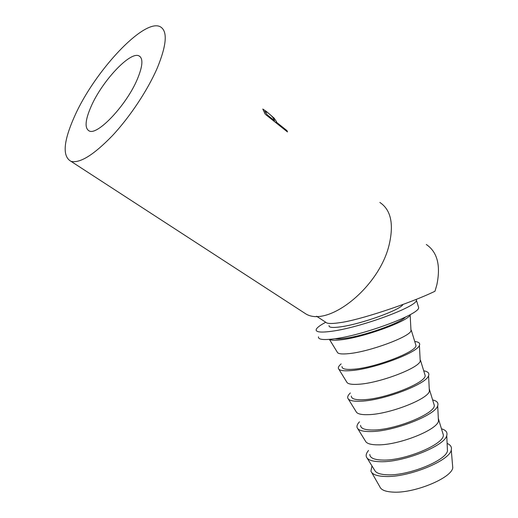 <?xml version="1.0" encoding="UTF-8"?>
<svg xmlns="http://www.w3.org/2000/svg" width="518" height="518" viewBox="0 0 518 518"><rect width="100%" height="100%" fill="white"/><g stroke="black" fill="none" stroke-linecap="round" stroke-linejoin="round"><path stroke-width="0.78" d="M137.264 79.364C126.457 105.135 97.513 135.697 89.238 130.976C84.44 128.309 85.14 119.969 91.336 105.957C102.331 80.963 130.141 51.146 138.986 55.873C143.363 58.288 142.793 66.116 137.264 79.364M402.952 304.474C400.88 309.777 360.988 324.177 340.663 326.826C332.569 327.939 328.703 327.531 329.059 325.608M325.349 321.989L326.994 323.07C329.454 323.724 333.579 323.614 339.374 322.727C357.867 320.629 409.906 303.464 434.984 291.245L436.862 284.77C440.85 265.384 437.328 251.955 426.295 244.496M276.392 121.542L276.826 122.526L286.972 130.62L287.471 131.941L265.222 114.2L262.801 109.045L266.718 111.72L274.145 118.156L276.392 121.542L275.557 122.442M301.081 310.813L305.963 313.986C328.354 327.454 378.917 287.458 389.05 245.228C394.049 224.119 390.98 209.855 379.849 202.441M157.407 67.703C166.822 44.542 167.748 30.873 160.185 26.696C143.829 18.201 94.723 71.27 74.974 115.436C63.403 141.032 62.082 156.332 71.005 161.338C79.85 163.552 93.635 155.005 112.374 135.703C130.037 116.822 147.902 89.834 157.407 67.703M418.246 306.267L418.654 307.608C419.807 314.271 362.619 335.58 333.851 338.882C323.128 340.196 318.007 339.51 318.492 336.823M416.304 299.313L416.401 300.2C417.45 306.526 360.165 327.706 331.455 331.293C320.752 332.718 315.663 332.148 316.194 329.577C316.789 327.739 319.975 325.304 325.757 322.254M371.671 472.481L379.869 486.836C381.112 489.905 385.386 491.653 392.689 492.087C413.623 493.712 451.586 478.172 452.764 467.78L452.492 464.529M371.956 465.902L370.933 471.173C372.196 474.371 376.819 476.133 384.816 476.469C407.77 477.836 449.961 460.774 451.269 449.909C451.955 447.04 450.576 444.878 447.118 443.427M367.126 458.1L374.618 470.202C375.919 472.986 380.128 474.514 387.244 474.792C407.906 475.964 445.687 460.826 447.474 450.919L447.319 447.623M368.531 450.466C366.407 452.965 365.714 455.16 366.472 457.044C367.806 459.965 372.371 461.519 380.16 461.706C402.823 462.645 444.794 445.992 446.749 435.573C447.701 432.368 445.94 430.108 441.465 428.8M369.794 454.454C369.962 457.97 374.229 459.842 382.608 460.068C404.746 460.968 445.208 443.868 443.291 434.777L442.715 432.893M357.75 428.658L365.378 440.993C366.524 443.531 370.674 444.813 377.816 444.845C398.413 445.266 436.616 430.251 438.455 421.231L438.714 419.813L438.306 418.259M359.479 421.82C357.316 424.106 356.552 426.074 357.174 427.732C358.339 430.367 362.833 431.643 370.661 431.559C393.253 431.669 435.69 415.151 437.697 405.73C438.662 402.868 436.972 400.926 432.621 399.909M360.599 425.375C360.651 428.535 364.834 430.076 373.141 430.005C395.111 430.089 435.871 413.351 434.252 405.231L433.741 403.554M348.316 399.015L356.073 411.583C357.064 413.863 361.143 414.886 368.317 414.665C388.85 414.322 427.473 399.436 429.37 391.343L429.636 390.158L429.234 388.701M350.356 392.968C348.167 395.033 347.325 396.788 347.824 398.219C348.815 400.563 353.231 401.554 361.091 401.185C383.605 400.433 426.508 384.071 428.587 375.686C429.558 373.161 427.939 371.535 423.718 370.81M351.334 396.076C351.269 398.873 355.361 400.084 363.61 399.715C385.398 398.964 426.456 382.601 425.142 375.466L424.695 374.002M338.824 369.172L346.704 381.98C347.533 383.98 351.547 384.738 358.741 384.252C379.208 383.126 418.259 368.395 420.221 361.247L420.098 358.948M341.161 363.901C338.953 365.76 338.034 367.294 338.409 368.505C339.219 370.551 343.557 371.238 351.444 370.571C373.873 368.939 417.262 352.758 419.405 345.428C420.396 343.246 418.842 341.938 414.743 341.498M342.003 366.556C341.815 368.991 345.817 369.865 354.001 369.185C375.608 367.592 416.971 351.612 415.96 345.474L415.578 344.224M329.409 339.361L337.276 352.169C337.937 353.891 341.874 354.37 349.093 353.606C369.483 351.677 408.974 337.114 411.001 330.944L410.897 329.001M329.532 339.355C331.144 340.423 335.204 340.546 341.718 339.724C364.07 337.192 407.944 321.205 410.165 314.97L410.373 314.549M334.965 338.727C336.991 339.07 340.106 338.966 344.315 338.422C363.163 336.234 399.851 323.387 405.471 317.094M265.922 112.348L267.081 114.75L274.546 120.707L273.465 118.428C272.733 117.029 270.772 115.074 267.579 112.548L265.358 110.936L265.922 112.348L264.963 113.436M267.081 114.75L266.576 115.281M274.546 120.707L274.041 121.238M286.972 130.62L286.467 131.138M276.826 122.526L276.321 123.051M274.145 118.156L273.646 118.751M418.654 307.608L416.401 300.2M452.764 467.78L451.269 449.909M447.474 450.919L446.749 435.573M443.291 434.777L438.714 419.813M438.455 421.231L437.697 405.73M434.252 405.231L429.636 390.158M429.37 391.343L428.587 375.686M425.142 375.466L420.493 360.275M420.221 361.247L419.405 345.428M415.96 345.474L411.279 330.173M411.001 330.944L410.165 314.97M265.216 111.111L264.413 112.069M305.963 313.986L71.005 161.338M326.994 323.07L316.55 316.233M140.507 57.038L138.986 55.873"/></g></svg>
